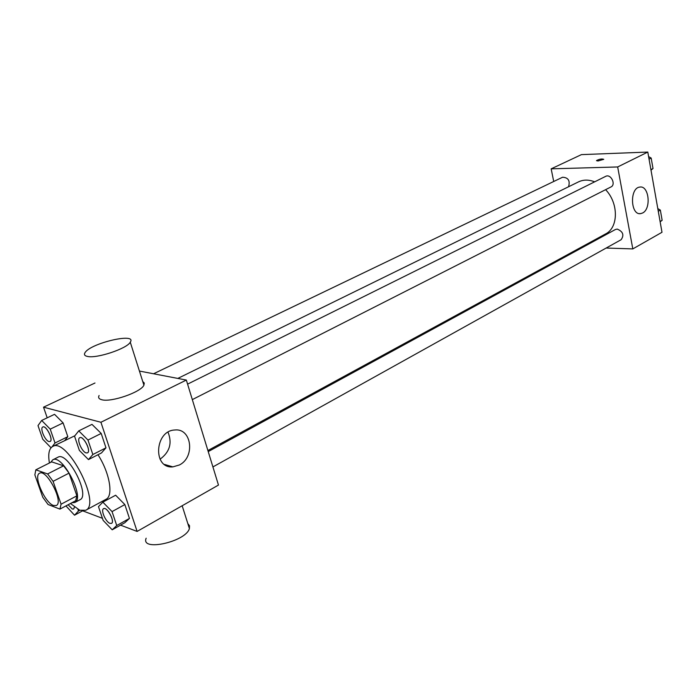 <?xml version="1.0" encoding="UTF-8"?>
<svg xmlns="http://www.w3.org/2000/svg" width="697" height="697" viewBox="0 0 697 697"><rect width="100%" height="100%" fill="white"/><g stroke="black" fill="none" stroke-linecap="round" stroke-linejoin="round"><path stroke-width="1.05" d="M53.486 505.464C44.774 502.781 33.02 475.615 39.581 473.228C46.568 468.602 64.098 502.485 56.283 505.508L53.486 505.464M61.075 504.21L53.085 481.339L47.623 473.934L35.835 469.83L34.859 474.875L42.77 497.249L48.067 504.515L59.933 509.106L61.075 504.21L76.87 495.837L69.047 473.132L53.085 481.339M76.87 495.837L75.659 500.742L59.933 509.106M69.047 473.132L63.601 465.814L51.674 461.867L35.835 469.83M71.887 502.755L74.823 502.493C85.443 498.346 62.277 453.564 52.754 459.837L50.759 462.329M52.754 459.837L57.982 457.215C67.583 450.907 90.68 495.558 79.989 499.74L74.823 502.493M63.601 465.814L47.623 473.934M49.426 463C47.91 454.139 48.99 448.624 52.684 446.472C67.025 437.019 101.692 504.036 85.687 510.282L79.754 510.239L70.449 503.513M52.684 446.472L74.875 435.756M97.972 454.732C109.673 472.758 113.655 495.985 105.988 499.305L85.687 510.282M52.031 446.855L55.011 442.987L67.809 436.679L64.838 440.46L67.809 436.679L63.113 422.913L54.54 414.323L41.672 420.457L38.004 425.614L42.752 439.249L51.029 447.762M88.467 459.593L101.501 452.919L105.979 447.822L101.196 433.438L91.969 424.368L78.761 430.877L74.544 436.174L79.38 450.419L88.467 459.593L92.849 454.522L87.979 440.051L78.761 430.877M120.52 525.146L137.117 531.428L100.926 422.269L43.528 407.179L47.204 417.825M82.899 510.91L102.433 518.307M112.208 529.807L124.824 522.733L129.45 518.429L124.841 504.567L115.632 495.218L102.851 502.145L98.469 506.632L103.13 520.363L112.208 529.807L116.739 525.538L112.051 511.598L102.851 502.145M94.992 383.01L43.528 407.179M137.117 531.428L218.466 485.068L186.343 380.065L139.435 371.057M186.343 380.065L100.926 422.269M179.373 464.986L172.865 466.877C152.512 468.924 154.647 430.389 174.93 429.997C191.762 428.028 195.369 457.241 179.373 464.986M142.746 381.503L144.279 383.036L143.913 385.188C141.012 392.176 111.154 402.552 101.771 399.738C98.878 399.006 97.989 397.586 99.105 395.495M146.161 538.206C140.236 551.937 185.986 541.752 189.401 528.553L189.523 525.756L187.833 523.604M87.508 356.446C84.642 355.862 83.806 354.607 84.999 352.691C90.418 343.151 137.379 332.225 130.269 342.192C127.115 348.561 96.813 358.728 87.508 356.446M168.029 432.227C172.386 443.083 169.728 452.083 160.04 459.21M177.796 378.427L578.571 181.847C583.45 179.538 588.808 179.538 594.654 181.839M605.606 189.671C618.788 203.306 618.5 227.719 605.536 233.965L207.898 450.541M212.916 466.929L621.132 239.707C624.329 235.081 623.022 231.535 617.211 229.078L615.425 229.505L208.229 451.604M153.567 373.775L562.566 177.238C568.282 177.535 570.277 180.706 568.569 186.752M187.589 384.134L605.693 176.35C610.781 173.492 616.305 184.574 610.973 186.944L192.32 399.616M606.146 248.045L632.815 248.907L617.673 166.958L551.161 168.84L553.714 181.499M581.159 247.235L582.814 247.287M632.815 248.907L661.993 232.284L647.801 152.068L581.437 154.621L551.161 168.84M647.801 152.068L617.673 166.958M642.617 212.986L640.7 213.622C630.454 215.661 629.469 187.841 639.802 187.075C648.985 185.167 651.503 208.865 642.617 212.986M597.93 161.016L596.51 160.58C599.411 159.064 601.833 158.646 603.759 159.325L597.93 161.016M596.493 160.702L596.51 160.589C599.411 159.073 601.833 158.646 603.759 159.325M660.137 221.794L662.15 220.313L660.347 210.102L657.794 208.586M662.15 220.313L660.076 221.48M660.347 210.102L658.273 211.252M650.998 170.146L653.019 168.543L651.172 158.062L648.602 156.59M653.019 168.543L650.911 169.624M651.172 158.062L649.055 159.134M103.565 508.688L103.609 508.671C107.016 506.327 115.319 521.739 111.52 523.369L109.987 523.377C105.77 522.088 100.455 509.934 103.565 508.688C106.972 506.344 115.275 521.757 111.485 523.386M124.824 522.733L129.45 518.429L116.739 525.538M129.45 518.429L124.841 504.567L112.051 511.598M124.841 504.567L115.632 495.218M79.763 437.716L79.806 437.699C83.431 435.416 91.507 451.308 87.508 452.858L86.167 452.919C81.863 451.952 76.374 438.944 79.763 437.716C83.387 435.433 91.464 451.334 87.465 452.876L87.508 452.858M101.501 452.919L105.979 447.822L92.849 454.522M105.979 447.822L101.196 433.438L87.979 440.051M101.196 433.438L91.969 424.368M65.954 505.909L74.527 515.196L78.491 510.979L77.942 509.411M74.474 507.128L73.664 509.028L72.34 509.037L68.123 504.75M82.49 510.892L74.527 515.196M79.815 510.265L78.491 510.979M74.431 507.094L73.621 509.045M55.011 442.987L50.228 429.143L41.672 420.457M42.857 426.973L42.857 426.973C46.176 424.926 53.756 440.155 50.088 441.497L48.938 441.549C44.983 440.67 39.668 428.063 42.813 426.991C46.133 424.943 53.713 440.182 50.045 441.515L50.088 441.497M67.809 436.679L63.113 422.913L50.228 429.143M63.113 422.913L54.54 414.323M182.17 505.752L189.401 528.553M143.913 385.188L130.269 342.192M164.483 464.437L172.865 466.877M639.376 213.613L640.7 213.622"/></g></svg>
